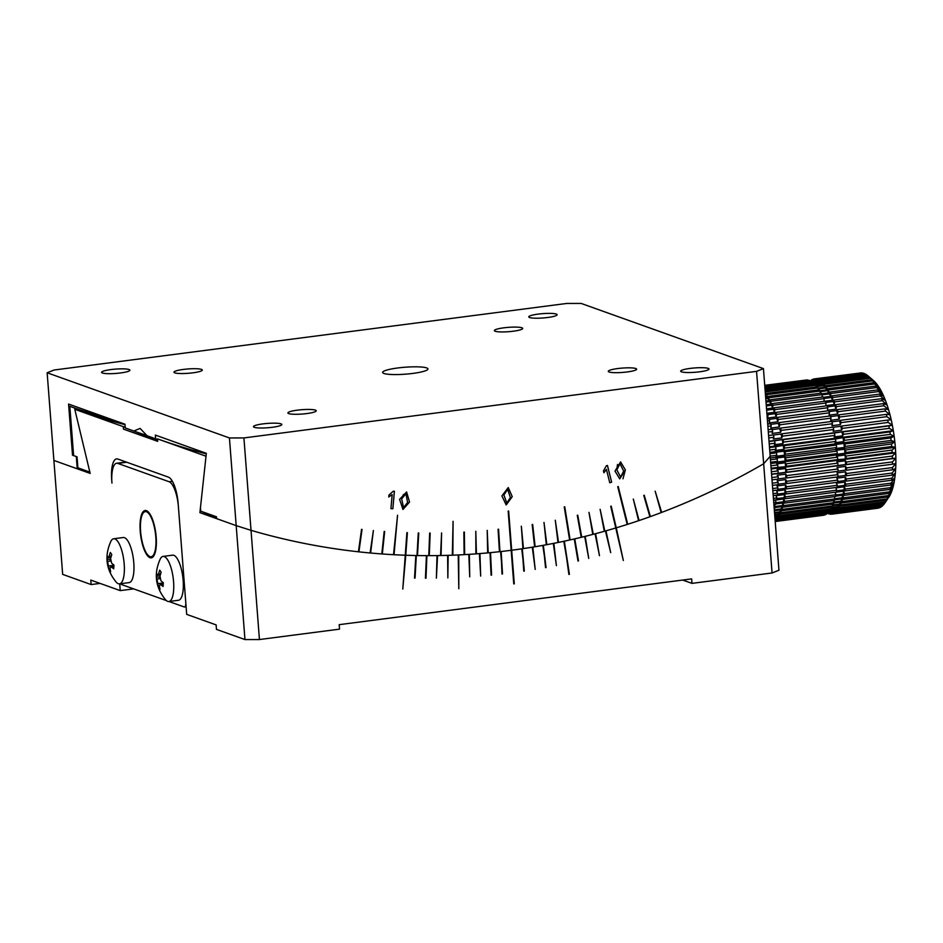 <?xml version="1.0" encoding="UTF-8"?>
<svg xmlns="http://www.w3.org/2000/svg" width="943" height="943" viewBox="0 0 943 943"><rect width="100%" height="100%" fill="white"/><g stroke="black" fill="none" stroke-linecap="round" stroke-linejoin="round"><path stroke-width="1.41" d="M146.483 511.766A22.738 7.273 82.6 0 1 155.63 535.07A22.738 7.273 82.6 0 1 151.128 556.724A22.738 7.273 82.6 0 1 140.99 535.105A22.738 7.273 82.6 0 1 145.281 511.625A22.738 7.273 82.6 0 1 146.483 511.766M146.401 510.646A23.87 7.638 -97.4 0 0 145.128 510.493A23.87 7.638 -97.4 0 0 140.625 535.153A23.87 7.638 -97.4 0 0 151.281 557.843A23.87 7.638 -97.4 0 0 156.008 535.105A23.87 7.638 -97.4 0 0 146.401 510.646M243.919 437.929L756.557 371.353L763.441 368.619L581.159 303.434L566.672 303.457L54.034 370.021L47.15 372.768L229.432 437.953L243.919 437.929L251.027 530.331A716.173 669.589 109.7 0 0 405.254 555.227L402.791 589.069L405.785 555.238A716.173 669.589 109.7 0 0 415.828 555.521L414.519 578.094L416.358 555.533A716.173 669.589 109.7 0 0 426.413 555.639L425.446 578.212L426.955 555.639A716.173 669.589 109.7 0 0 437.01 555.58L436.385 578.153L437.552 555.58A716.173 669.589 109.7 0 0 447.607 555.356L447.854 577.906L448.149 555.333A716.173 669.589 109.7 0 0 458.215 554.944L458.817 588.75L458.746 554.92A716.173 669.589 109.7 0 0 468.812 554.366L469.732 576.868L469.355 554.331A716.173 669.589 109.7 0 0 479.421 553.612L480.671 576.079L479.952 553.565A716.173 669.589 109.7 0 0 490.018 552.681L491.067 575.159L490.549 552.622A716.173 669.589 109.7 0 0 500.603 551.572L502.525 573.957L501.134 551.514A716.173 669.589 109.7 0 0 511.177 550.288L513.758 583.894L511.707 550.217A716.173 669.589 109.7 0 0 521.738 548.838L524.332 571.116L522.269 548.755A716.173 669.589 109.7 0 0 532.288 547.211L535.211 569.419L532.819 547.117A716.173 669.589 109.7 0 0 542.814 545.408L546.068 567.556L543.345 545.313A716.173 669.589 109.7 0 0 553.317 543.427L556.382 565.611L553.847 543.321A716.173 669.589 109.7 0 0 563.796 541.282L569.419 574.346L564.327 541.164A716.173 669.589 109.7 0 0 574.252 538.96L577.988 561.002L574.782 538.842A716.173 669.589 109.7 0 0 584.684 536.473L588.738 558.433L585.214 536.343A716.173 669.589 109.7 0 0 595.08 533.809L599.465 555.686L595.611 533.667A716.173 669.589 109.7 0 0 605.441 530.98L610.687 552.622L605.972 530.826A716.173 669.589 109.7 0 0 615.767 527.974L623.335 560.519L616.286 527.821A716.173 669.589 109.7 0 0 763.665 463.756L772.069 572.979L691.973 583.375L691.632 578.896L339.185 624.667L339.527 629.146L259.431 639.543L251.027 530.331L236.186 525.628L244.956 639.566L216.466 629.382L216.124 624.903L186.69 614.376L178.156 503.491A23.87 7.638 82.6 0 0 168.373 477.123L117.863 459.052A23.87 7.638 82.6 0 0 116.602 458.899A23.87 7.638 82.6 0 0 111.698 479.728L111.958 483.087A22.738 7.273 82.6 0 1 116.626 463.261A22.738 7.273 82.6 0 1 117.828 463.402L169.103 481.732A22.738 7.273 82.6 0 1 178.416 506.851L185.747 602.058A5.682 1.815 82.6 0 1 184.58 607.021A5.682 1.815 82.6 0 1 184.274 606.986L168.962 601.504M166.381 600.585L121.612 584.577A5.682 1.815 82.6 0 1 120.739 583.705M133.647 588.88L120.233 590.613L90.799 580.086L91.141 584.566L100.088 583.411M763.441 368.619L778.953 570.232L772.069 572.979M76.501 456.636A704.81 658.957 -70.3 0 1 76.312 456.577L72.517 455.21L68.58 404.064L124.971 424.22L125.254 427.945L133.823 431.01L140.083 428.417L147.073 435.749L155.642 438.813L155.359 435.088L206.328 453.324L200.458 507.711L200.729 511.165L216.489 516.799L216.631 518.638L236.186 525.628L199.916 512.662L206.022 456.223L157.493 438.872L157.681 441.348L123.498 429.136L123.309 426.649L74.78 409.297L90.163 473.41L53.892 460.443L62.662 574.381L91.141 584.566M120.233 590.613L119.714 583.835M682.685 580.063L691.973 583.375M623.335 560.496L616.25 527.809A716.173 669.589 -70.3 0 1 615.767 527.95L610.722 506.285L616.286 527.821A716.173 669.589 109.7 0 0 627.201 524.449L617.736 486.682L627.72 524.284A716.173 669.589 109.7 0 0 638.576 520.701L633.319 499.071L639.083 520.536A716.173 669.589 109.7 0 0 649.892 516.764L643.763 495.429L650.399 516.575A716.173 669.589 109.7 0 0 661.149 512.615L655.173 491.209L661.668 512.414A716.173 669.589 109.7 0 0 763.665 463.756L770.183 456.282L763.665 463.756L756.557 371.353M199.916 512.662A716.173 669.589 109.7 0 0 216.548 517.601M514.289 583.823L511.672 550.205A716.173 669.589 -70.3 0 1 511.177 550.276L508.159 511.082L511.707 550.217A716.173 669.589 109.7 0 0 522.905 548.661L521.349 526.229L523.448 548.578A716.173 669.589 109.7 0 0 534.622 546.822L532.158 524.532L535.153 546.728A716.173 669.589 109.7 0 0 546.315 544.759L544.005 522.434L546.846 544.665A716.173 669.589 109.7 0 0 557.985 542.496L555.297 520.23L558.515 542.39A716.173 669.589 109.7 0 0 569.619 540.009L564.244 506.898L570.138 539.891A716.173 669.589 109.7 0 0 581.218 537.321L577.269 515.326L581.737 537.192A716.173 669.589 109.7 0 0 592.77 534.41L588.986 512.379L593.3 534.28A716.173 669.589 109.7 0 0 604.298 531.298L600.137 509.361L604.817 531.157A716.173 669.589 109.7 0 0 615.767 527.974A716.173 669.589 109.7 0 0 616.25 527.809L611.217 506.143M229.432 437.953L236.186 525.628L251.027 530.331A716.173 669.589 109.7 0 0 358.423 551.796L361.558 529.341L358.953 551.855A716.173 669.589 109.7 0 0 370.092 552.975L373.381 530.532L370.623 553.022A716.173 669.589 109.7 0 0 381.797 553.942L384.178 531.416L382.328 553.977A716.173 669.589 109.7 0 0 393.514 554.696L397.569 515.267L394.044 554.72A716.173 669.589 109.7 0 0 405.254 555.227L406.893 532.665L405.749 555.227A716.173 669.589 -70.3 0 1 405.254 555.215A716.173 669.589 109.7 0 0 405.749 555.227L407.388 532.677M157.493 438.872A660.477 617.512 109.7 0 0 206.269 453.866M123.498 429.136A662.752 619.634 109.7 0 0 157.575 440.039M125.207 427.32A660.477 617.512 -70.3 0 1 123.309 426.649M74.78 409.297A660.477 617.512 109.7 0 0 125.006 424.656M244.956 639.566L259.431 639.543M610.687 552.622L605.936 530.838M599.465 555.663L595.575 533.679M588.738 558.409L585.179 536.343M578.507 560.885L574.747 538.842M568.888 574.428L564.291 541.176M556.382 565.588L553.812 543.333M545.537 567.627L543.309 545.313M535.211 569.419L532.783 547.129M523.789 571.175L522.233 548.767M501.982 573.992L501.098 551.514M491.598 575.1L490.513 552.633M480.671 576.079L479.916 553.565M469.732 576.868L469.319 554.331M458.817 588.75L458.711 554.92M447.854 577.906L448.114 555.333M436.385 578.142L437.505 555.58M425.988 578.212L426.908 555.639M415.061 578.094L416.323 555.533M402.791 589.057L405.785 555.238A716.173 669.589 109.7 0 0 417.006 555.545L418.268 532.972L417.537 555.545A716.173 669.589 109.7 0 0 428.77 555.639L429.666 533.066L429.301 555.639A716.173 669.589 109.7 0 0 440.546 555.521L441.595 532.948L441.076 555.521A716.173 669.589 109.7 0 0 452.322 555.191L453.076 521.338L452.864 555.168A716.173 669.589 109.7 0 0 464.109 554.649L463.873 532.1L464.64 554.614A716.173 669.589 109.7 0 0 475.885 553.883L475.814 531.322L476.415 553.836A716.173 669.589 109.7 0 0 487.661 552.893L487.213 530.367L488.191 552.846A716.173 669.589 109.7 0 0 499.425 551.702L498.069 529.259L499.955 551.643A716.173 669.589 109.7 0 0 511.177 550.288A716.173 669.589 109.7 0 0 511.672 550.205L508.654 511.023M529.601 317.532A14.216 2.169 175.6 0 1 528.775 316.883A14.216 2.169 175.6 0 1 542.779 313.63A14.216 2.169 175.6 0 1 557.113 314.703A14.216 2.169 175.6 0 1 545.431 317.756A14.216 2.169 175.6 0 1 529.601 317.532M102.386 373.004A14.216 2.169 175.6 0 1 101.573 372.355A14.216 2.169 175.6 0 1 115.576 369.102A14.216 2.169 175.6 0 1 129.91 370.175A14.216 2.169 175.6 0 1 118.229 373.228A14.216 2.169 175.6 0 1 102.386 373.004M254.292 427.32A14.216 2.169 175.6 0 1 253.478 426.672A14.216 2.169 175.6 0 1 267.482 423.419A14.216 2.169 175.6 0 1 281.816 424.491A14.216 2.169 175.6 0 1 270.134 427.544A14.216 2.169 175.6 0 1 254.292 427.32M681.506 371.848A14.216 2.169 175.6 0 1 680.681 371.2A14.216 2.169 175.6 0 1 694.685 367.947A14.216 2.169 175.6 0 1 709.018 369.031A14.216 2.169 175.6 0 1 697.337 372.072A14.216 2.169 175.6 0 1 681.506 371.848M383.931 373.463A22.738 3.477 175.6 0 1 382.622 372.438A22.738 3.477 175.6 0 1 405.03 367.228A22.738 3.477 175.6 0 1 427.969 368.949A22.738 3.477 175.6 0 1 409.286 373.829A22.738 3.477 175.6 0 1 383.931 373.463M288.711 413.6A14.216 2.169 175.6 0 1 287.886 412.951A14.216 2.169 175.6 0 1 301.89 409.698A14.216 2.169 175.6 0 1 316.223 410.771A14.216 2.169 175.6 0 1 304.554 413.824A14.216 2.169 175.6 0 1 288.711 413.6M609.107 371.99A14.216 2.169 175.6 0 1 608.294 371.353A14.216 2.169 175.6 0 1 622.297 368.088A14.216 2.169 175.6 0 1 636.631 369.173A14.216 2.169 175.6 0 1 624.95 372.214A14.216 2.169 175.6 0 1 609.107 371.99M495.181 331.252A14.216 2.169 175.6 0 1 494.368 330.604A14.216 2.169 175.6 0 1 508.371 327.351A14.216 2.169 175.6 0 1 522.705 328.423A14.216 2.169 175.6 0 1 511.023 331.476A14.216 2.169 175.6 0 1 495.181 331.252M174.785 372.85A14.216 2.169 175.6 0 1 173.96 372.214A14.216 2.169 175.6 0 1 187.963 368.961A14.216 2.169 175.6 0 1 202.297 370.033A14.216 2.169 175.6 0 1 190.616 373.086A14.216 2.169 175.6 0 1 174.785 372.85M393.266 491.209L394.422 491.268L392.854 508.737L390.932 508.631L392.182 494.615L388.787 496.985L388.964 495.051L393.266 491.209M399.584 499.354L406.598 491.963L409.557 502.03L402.979 509.468L399.584 499.354M501.912 495.888L508.265 487.543L512.249 496.678L506.179 504.953L501.912 495.888M615.013 471.064L620.588 461.905L625.386 469.944L619.728 478.891L615.013 471.064M606.325 465.807L607.445 465.441L611.642 482.168L609.767 482.769L606.408 469.343L603.933 472.761L603.473 470.922L606.325 465.807M47.15 372.768L53.892 460.443L77.255 468.789L76.312 456.577M89.974 472.62A716.173 669.589 -70.3 0 1 77.255 468.789M124.971 424.22L69.181 404.276A657.636 614.86 -70.3 0 1 68.58 404.064M72.517 455.21A704.81 658.957 109.7 0 0 73.613 455.563L69.817 406.315A659.334 616.451 109.7 0 0 111.816 419.529M146.919 435.501A661.043 618.042 -70.3 0 1 133.823 431.01M157.54 439.485A661.043 618.042 -70.3 0 1 155.642 438.813M155.359 435.088A657.636 614.86 109.7 0 0 155.96 435.312L206.328 453.324M358.434 551.785A716.173 669.589 109.7 0 0 358.918 551.832L362.041 529.4M661.668 512.414L655.149 491.22M649.88 516.74A716.173 669.589 109.7 0 0 650.364 516.564L644.246 495.252M638.564 520.677A716.173 669.589 109.7 0 0 639.048 520.512L633.283 499.083M627.72 524.284L618.219 486.529M604.817 531.157L600.102 509.361M593.3 534.28L588.951 512.391M581.737 537.192L577.753 515.208M570.138 539.891L564.739 506.792M557.973 542.473A716.173 669.589 109.7 0 0 558.468 542.378L555.262 520.241M546.315 544.748A716.173 669.589 109.7 0 0 546.81 544.653L543.97 522.446M535.153 546.728L532.654 524.449M522.905 548.637A716.173 669.589 109.7 0 0 523.4 548.567L521.314 526.241M499.955 551.643L498.576 529.2M487.661 552.881A716.173 669.589 109.7 0 0 488.156 552.834L487.177 530.367M475.885 553.859A716.173 669.589 109.7 0 0 476.38 553.824L475.779 531.322M464.64 554.614L464.369 532.076M452.864 555.168L453.041 521.338M441.076 555.521L441.56 532.948M429.301 555.639L430.161 533.066M417.006 555.533A716.173 669.589 109.7 0 0 417.501 555.533L418.763 532.984M394.044 554.72L397.522 515.267M382.328 553.977L384.673 531.451M370.092 552.963A716.173 669.589 109.7 0 0 370.587 553.011L373.345 530.532M394.374 491.268L392.854 508.737M392.182 494.615L388.752 496.973M392.818 508.725L390.932 508.619M406.574 491.951L409.521 502.006L402.944 509.456M508.242 487.531L512.202 496.666L506.167 504.953M620.541 461.893L625.35 469.92L622.981 478.808M607.41 465.453L611.642 482.168M606.408 469.343L603.897 472.749M611.594 482.156L609.767 482.745M403.557 507.57L401.659 498.859L405.95 493.755L407.6 502.478L403.557 507.57L401.624 498.835L403.404 494.545M506.839 503.102L503.845 495.004L507.605 489.334L510.375 497.48L506.839 503.102L503.892 495.028L507.593 489.323M620.635 477.087L616.828 469.85L619.964 463.708L623.665 471.064L620.635 477.087L616.793 469.838L617.5 464.51M113.679 538.771L123.262 537.522A22.738 7.273 82.6 0 1 124.464 537.663A22.738 7.273 82.6 0 1 133.623 560.955A22.738 7.273 82.6 0 1 129.12 582.609L119.525 583.858A22.738 7.273 82.6 0 1 116.213 582.149C106.017 569.655 104.249 556.028 110.897 541.27A22.738 7.273 82.6 0 1 113.679 538.771A22.738 7.273 82.6 0 1 114.881 538.913A22.738 7.273 82.6 0 1 124.028 562.205A22.738 7.273 82.6 0 1 119.525 583.858M113.832 566.484L111.321 566.802L109.977 568.099L110.626 571.776L109.176 569.678L107.561 561.38A36.317 18.094 -176.2 0 1 106.983 559.128L107.231 555.392A36.317 18.094 3.8 0 0 107.808 557.643L109.164 556.358L110.319 552.445L111.769 554.543L110.614 558.456L111.569 563.065A36.317 18.094 3.8 0 0 113.962 565.093L113.714 568.829A36.317 18.094 -176.2 0 1 111.321 566.802L110.508 566.401L113.867 565.965M107.808 557.643L110.779 557.773M110.095 569.077L109.176 569.678M106.983 559.128L110.484 559.623M163.045 556.417L172.64 555.179A22.738 7.273 82.6 0 1 173.842 555.321A22.738 7.273 82.6 0 1 182.989 578.613A22.738 7.273 82.6 0 1 178.486 600.267L168.903 601.516A22.738 7.273 82.6 0 1 165.579 599.807C155.395 587.312 153.615 573.674 160.275 558.928A22.738 7.273 82.6 0 1 163.045 556.417A22.738 7.273 82.6 0 1 164.247 556.57A22.738 7.273 82.6 0 1 173.406 579.862A22.738 7.273 82.6 0 1 168.903 601.516M163.198 584.13L160.699 584.46L159.343 585.756L160.004 589.434L158.542 587.324L156.927 579.037A36.317 18.094 -176.2 0 1 156.349 576.786L156.597 573.049A36.317 18.094 3.8 0 0 157.186 575.301L158.53 574.016L159.685 570.102L161.147 572.201L159.992 576.114L160.947 580.723A36.317 18.094 3.8 0 0 163.328 582.739L163.08 586.475A36.317 18.094 -176.2 0 1 160.699 584.46L159.874 584.059L163.245 583.611M157.186 575.301L160.157 575.43M159.473 586.735L158.542 587.324M156.349 576.786L159.85 577.281M74.957 409.356L74.638 408.036A659.334 616.451 109.7 0 0 116.649 421.25M74.638 408.036L69.817 406.315M89.844 472.101L77.892 467.822L77.043 456.825L73.625 455.599M771.374 471.771L778.058 470.899L777.056 469.638L785.602 468.53L786.592 469.791L837.855 463.131L836.865 461.87L845.411 460.762L846.401 462.023L892.326 456.058L895.685 452.829L892.161 452.522A68.202 21.83 -97.4 0 0 891.995 450.094L895.343 447.336L891.713 446.51A68.202 21.83 -97.4 0 0 891.489 444.047L894.824 441.784L891.1 440.44A68.202 21.83 -97.4 0 0 890.793 437.976L894.153 436.22L890.298 434.369A68.202 21.83 -97.4 0 0 889.921 431.918L893.327 430.68L889.332 428.346A68.202 21.83 -97.4 0 0 888.884 425.93L892.337 425.222L888.2 422.429A68.202 21.83 -97.4 0 0 887.693 420.071L891.218 419.871L886.915 416.653A68.202 21.83 -97.4 0 0 886.349 414.366L889.956 414.684L885.489 411.077A68.202 21.83 -97.4 0 0 884.864 408.873L888.565 409.698L883.921 405.738A68.202 21.83 -97.4 0 0 883.249 403.639L887.068 404.96L882.247 400.669A68.202 21.83 -97.4 0 0 881.528 398.7L885.465 400.504L880.456 395.93A68.202 21.83 -97.4 0 0 879.701 394.103L883.768 396.366L878.581 391.545A68.202 21.83 -97.4 0 0 877.792 389.872L882 392.571L876.625 387.561A68.202 21.83 -97.4 0 0 875.823 386.064L880.173 389.164L874.621 383.99A68.202 21.83 -97.4 0 0 873.784 382.681L878.298 386.159L872.558 380.889A68.202 21.83 -97.4 0 0 871.709 379.77L876.401 383.589L870.472 378.261A68.202 21.83 -97.4 0 0 869.623 377.341L868.373 376.139A68.202 21.83 -97.4 0 0 868.161 375.951A68.202 21.83 -97.4 0 0 867.525 375.42L821.601 381.385A68.202 21.83 -97.4 0 1 822.449 382.104L822.826 385.109A65.362 20.923 -97.4 0 0 821.447 383.931L821.601 381.385M888.73 497.362L888.53 497.656A62.521 20.015 -97.4 0 0 888.73 497.362A62.521 20.015 -97.4 0 0 889.909 495.405A62.521 20.015 -97.4 0 0 891.182 492.694A62.521 20.015 -97.4 0 0 892.314 489.558L889.013 493.413A68.202 21.83 -97.4 0 0 889.438 491.833L893.304 486.022A62.521 20.015 -97.4 0 0 894.141 482.121A62.521 20.015 -97.4 0 0 894.813 477.877A62.521 20.015 -97.4 0 0 895.331 473.327L892.043 475.178A68.202 21.83 -97.4 0 0 892.196 473.032L895.673 468.506A62.521 20.015 -97.4 0 0 895.85 463.461A62.521 20.015 -97.4 0 0 895.85 458.215A62.521 20.015 -97.4 0 0 895.685 452.829A62.521 20.015 -97.4 0 0 895.343 447.336A62.521 20.015 -97.4 0 0 894.824 441.784A62.521 20.015 -97.4 0 0 894.153 436.22A62.521 20.015 -97.4 0 0 893.327 430.68A62.521 20.015 -97.4 0 0 892.337 425.222A62.521 20.015 -97.4 0 0 891.218 419.871A62.521 20.015 -97.4 0 0 889.956 414.684A62.521 20.015 -97.4 0 0 888.565 409.698A62.521 20.015 -97.4 0 0 887.068 404.96A62.521 20.015 -97.4 0 0 885.465 400.504A62.521 20.015 -97.4 0 0 883.768 396.366A62.521 20.015 -97.4 0 0 882 392.571A62.521 20.015 -97.4 0 0 880.173 389.164A62.521 20.015 -97.4 0 0 878.298 386.159A62.521 20.015 -97.4 0 0 876.401 383.589A62.521 20.015 -97.4 0 0 874.479 381.467A62.521 20.015 -97.4 0 0 873.583 380.642L868.161 375.951M865.002 374.088L864.212 373.463A68.202 21.83 -97.4 0 0 863.387 373.18L817.463 379.145A68.202 21.83 -97.4 0 1 818.288 379.428L818.842 382.363A65.362 20.923 -97.4 0 0 817.487 381.891L817.463 379.145M862.645 373.275L862.185 372.933A68.202 21.83 -97.4 0 0 861.383 372.862L815.459 378.827A68.202 21.83 -97.4 0 1 816.261 378.897L816.886 381.762A65.362 20.923 -97.4 0 0 815.577 381.656L815.459 378.827M867.371 375.444L866.287 374.536A68.202 21.83 -97.4 0 0 865.438 374.029L819.514 379.994A68.202 21.83 -97.4 0 1 820.363 380.5L820.823 383.483A65.362 20.923 -97.4 0 0 819.455 382.658L819.514 379.994M860.311 373.004L814.292 378.897A68.202 21.83 -97.4 0 0 813.514 379.062L813.703 381.844M832.08 514.147L831.384 511.377A65.362 20.923 -97.4 0 0 831.608 511.354A65.362 20.923 -97.4 0 0 832.657 511.13L832.869 513.994A68.202 21.83 -97.4 0 1 832.08 514.147L878.004 508.183A68.202 21.83 -97.4 0 0 878.793 508.029L879.006 507.747M833.989 513.593L833.223 510.929A65.362 20.923 -97.4 0 0 834.437 510.328L834.732 513.216A68.202 21.83 -97.4 0 1 833.989 513.593L879.913 507.629A68.202 21.83 -97.4 0 0 880.656 507.251L881.127 506.615M837.514 510.87L836.641 508.501A65.362 20.923 -97.4 0 0 837.714 507.193L838.174 510.069A68.202 21.83 -97.4 0 1 837.514 510.87L883.438 504.906A68.202 21.83 -97.4 0 0 884.098 504.104L885.017 502.772M887.198 499.601L885.029 502.76A68.202 21.83 -97.4 0 0 885.642 501.747L889.909 495.405L886.503 500.12A68.202 21.83 -97.4 0 0 887.057 498.906L891.182 492.694L887.835 496.996A68.202 21.83 -97.4 0 0 888.33 495.594L892.314 489.558A62.521 20.015 -97.4 0 0 893.304 486.022L890.027 489.405A68.202 21.83 -97.4 0 0 890.392 487.672L894.141 482.121L890.876 485.008A68.202 21.83 -97.4 0 0 891.17 483.122L894.813 477.877L891.548 480.258A68.202 21.83 -97.4 0 0 891.772 478.231L895.331 473.327A62.521 20.015 -97.4 0 0 895.673 468.506L892.349 469.826A68.202 21.83 -97.4 0 0 892.42 467.575L895.85 463.461L892.479 464.227A68.202 21.83 -97.4 0 0 892.467 461.905L895.85 458.215L892.408 458.451L771.563 474.14M835.793 512.497L834.979 509.974A65.362 20.923 -97.4 0 0 836.135 509.008L836.512 511.908A68.202 21.83 -97.4 0 1 835.793 512.497L881.717 506.532A68.202 21.83 -97.4 0 0 882.436 505.943L883.131 504.953M892.161 452.522L846.236 458.487A68.202 21.83 -97.4 0 0 846.071 456.058L891.995 450.094M891.1 440.44L845.176 446.404A68.202 21.83 -97.4 0 0 844.869 443.941L890.793 437.976M890.298 434.369L844.374 440.334A68.202 21.83 -97.4 0 0 843.997 437.882L889.921 431.918M891.713 446.51L845.788 452.475A68.202 21.83 -97.4 0 0 845.565 450.011L891.489 444.047M889.332 428.346L843.407 434.31A68.202 21.83 -97.4 0 0 842.959 431.894L888.884 425.93M886.915 416.653L840.991 422.617A68.202 21.83 -97.4 0 0 840.425 420.33L886.349 414.366M885.489 411.077L839.553 417.042A68.202 21.83 -97.4 0 0 838.94 414.837L884.864 408.873M888.2 422.429L842.276 428.393A68.202 21.83 -97.4 0 0 841.769 426.036L887.693 420.071M883.921 405.738L837.997 411.702A68.202 21.83 -97.4 0 0 837.325 409.604L883.249 403.639M880.456 395.93L834.531 401.895A68.202 21.83 -97.4 0 0 833.777 400.068L879.701 394.103M878.581 391.545L832.657 397.51A68.202 21.83 -97.4 0 0 831.867 395.836L877.792 389.872M882.247 400.669L836.323 406.633A68.202 21.83 -97.4 0 0 835.604 404.665L881.528 398.7M876.625 387.561L830.7 393.526A68.202 21.83 -97.4 0 0 829.899 392.017L875.823 386.064M872.558 380.889L826.634 386.854A68.202 21.83 -97.4 0 0 825.785 385.722L871.709 379.77M870.472 378.261L824.547 384.225A68.202 21.83 -97.4 0 0 823.699 383.306L869.623 377.341M874.621 383.99L828.685 389.954A68.202 21.83 -97.4 0 0 827.86 388.646L873.784 382.681M868.373 376.139L822.449 382.104M864.212 373.463L818.288 379.428M862.185 372.933L816.261 378.897M866.287 374.536L820.363 380.5M811.699 380.406L810.579 380.559A68.202 21.83 -97.4 0 0 809.872 381.149L809.754 380.536A68.202 21.83 -97.4 0 0 808.917 380.253L764.773 385.982M813.526 379.31L812.394 379.463A68.202 21.83 -97.4 0 0 811.64 379.84L811.829 381.691M827.954 512.909L828.084 513.629A68.202 21.83 -97.4 0 0 828.909 513.911L830.029 513.77M829.557 511.613L830.111 514.159A68.202 21.83 -97.4 0 0 830.924 514.218L832.068 514.076M832.869 513.994L878.793 508.029M834.732 513.216L880.656 507.251M838.174 510.069L884.098 504.104M885.029 502.76L839.105 508.725A68.202 21.83 -97.4 0 0 839.718 507.711L885.642 501.747M836.512 511.908L882.436 505.943M886.503 500.12L840.578 506.085A68.202 21.83 -97.4 0 0 841.132 504.87L887.057 498.906M889.013 493.413L843.089 499.377A68.202 21.83 -97.4 0 0 843.514 497.798L889.438 491.833M890.027 489.405L844.103 495.37A68.202 21.83 -97.4 0 0 844.468 493.637L890.392 487.672M887.835 496.996L841.91 502.961A68.202 21.83 -97.4 0 0 842.405 501.558L888.33 495.594M890.876 485.008L844.952 490.973A68.202 21.83 -97.4 0 0 845.246 489.087L891.17 483.122M892.043 475.178L846.119 481.142A68.202 21.83 -97.4 0 0 846.272 478.997L892.196 473.032M892.349 469.826L846.425 475.791A68.202 21.83 -97.4 0 0 846.496 473.539L892.42 467.575M891.548 480.258L845.623 486.211A68.202 21.83 -97.4 0 0 845.847 484.195L891.772 478.231M892.479 464.227L846.555 470.192A68.202 21.83 -97.4 0 0 846.543 467.869L892.467 461.905M770.926 465.818L777.727 464.934A68.202 21.83 82.6 0 1 777.881 467.363L771.103 468.247M769.983 453.654L776.513 452.817A68.202 21.83 82.6 0 1 776.82 455.28L770.172 456.141M769.512 447.548L775.641 446.758A68.202 21.83 82.6 0 1 776.018 449.21L769.712 450.023M770.455 459.76L777.209 458.887A68.202 21.83 82.6 0 1 777.445 461.339L770.643 462.223M769.052 441.501L774.616 440.77A68.202 21.83 82.6 0 1 775.052 443.186L769.24 443.941M768.144 429.713L772.069 429.206A68.202 21.83 82.6 0 1 772.635 431.493L768.321 432.059M767.708 424.091L770.584 423.713A68.202 21.83 82.6 0 1 771.209 425.918L767.885 426.342M768.592 435.536L773.413 434.912A68.202 21.83 82.6 0 1 773.92 437.269L768.781 437.941M767.296 418.704L768.981 418.48A68.202 21.83 82.6 0 1 769.641 420.566L767.461 420.861M766.907 413.588L767.248 413.541A68.202 21.83 82.6 0 1 767.967 415.509L767.06 415.627M774.073 506.815L775.17 506.674A68.202 21.83 82.6 0 1 774.733 508.253L774.191 508.324M773.767 502.808L776.113 502.513A68.202 21.83 82.6 0 1 775.747 504.246L773.897 504.493M773.425 498.411L776.891 497.963A68.202 21.83 82.6 0 1 776.596 499.849L773.566 500.238M772.671 488.557L777.916 487.873A68.202 21.83 82.6 0 1 777.763 490.018L772.836 490.655M772.258 483.181L778.152 482.415A68.202 21.83 82.6 0 1 778.081 484.667L772.423 485.397M773.06 493.649L777.492 493.071A68.202 21.83 82.6 0 1 777.268 495.087L773.213 495.617M771.822 477.571L778.199 476.745A68.202 21.83 82.6 0 1 778.199 479.068L771.999 479.881M846.236 458.487L845.329 458.993A65.362 20.923 -97.4 0 0 845.081 455.033L846.071 456.058M845.176 446.404L844.374 447.418A65.362 20.923 -97.4 0 0 843.879 443.41L844.869 443.941M844.374 440.334L843.631 441.595A65.362 20.923 -97.4 0 0 843.03 437.611L843.997 437.882M845.788 452.475L844.94 453.229A65.362 20.923 -97.4 0 0 844.563 449.233L845.565 450.011M843.407 434.31L842.736 435.819A65.362 20.923 -97.4 0 0 842.016 431.882L842.959 431.894M840.991 422.617L840.472 424.574A65.362 20.923 -97.4 0 0 839.553 420.837L840.425 420.33M839.553 417.042L839.129 419.187A65.362 20.923 -97.4 0 0 838.127 415.604L838.94 414.837M842.276 428.393L841.675 430.126A65.362 20.923 -97.4 0 0 840.861 426.283L841.769 426.036M837.997 411.702L837.655 414.024A65.362 20.923 -97.4 0 0 836.571 410.606L837.325 409.604M834.531 401.895L834.366 404.523A65.362 20.923 -97.4 0 0 833.14 401.541L833.777 400.068M832.657 397.51L832.586 400.256A65.362 20.923 -97.4 0 0 831.302 397.533L831.867 395.836M836.323 406.633L836.064 409.121A65.362 20.923 -97.4 0 0 834.897 405.914L835.604 404.665M830.7 393.526L830.724 396.366A65.362 20.923 -97.4 0 0 829.404 393.915L829.899 392.017M826.634 386.854L826.834 389.824A65.362 20.923 -97.4 0 0 825.467 387.986L825.785 385.722M824.547 384.225L824.842 387.231A65.362 20.923 -97.4 0 0 823.451 385.711L823.699 383.306M828.685 389.954L828.803 392.877A65.362 20.923 -97.4 0 0 827.447 390.72L827.86 388.646M814.292 378.897L814.988 381.679A65.362 20.923 -97.4 0 0 814.776 381.703A65.362 20.923 -97.4 0 0 814.552 381.738M812.394 379.463L813.09 381.927M830.807 511.448L830.924 514.218M828.897 511.99L828.909 513.911M839.105 508.725L838.186 506.532A65.362 20.923 -97.4 0 0 839.187 504.882L839.718 507.711M840.578 506.085L839.612 504.081A65.362 20.923 -97.4 0 0 840.531 502.112L841.132 504.87M843.089 499.377L842.064 497.798A65.362 20.923 -97.4 0 0 842.783 495.24L843.514 497.798M844.103 495.37L843.077 494.038A65.362 20.923 -97.4 0 0 843.667 491.209L844.468 493.637M841.91 502.961L840.908 501.157A65.362 20.923 -97.4 0 0 841.722 498.894L842.405 501.558M844.952 490.973L843.914 489.877A65.362 20.923 -97.4 0 0 844.398 486.812L845.246 489.087M846.119 481.142L845.093 480.565A65.362 20.923 -97.4 0 0 845.341 477.087L846.272 478.997M846.425 475.791L845.423 475.472A65.362 20.923 -97.4 0 0 845.541 471.83L846.496 473.539M845.623 486.211L844.586 485.374A65.362 20.923 -97.4 0 0 844.952 482.097L845.847 484.195M846.555 470.192L845.565 470.156A65.362 20.923 -97.4 0 0 845.565 466.372L846.543 467.869M777.727 464.934L776.726 463.897L785.271 462.789A65.362 20.923 82.6 0 1 785.519 466.75L777.881 467.363M776.513 452.817L775.523 452.286L784.069 451.167A65.362 20.923 82.6 0 1 784.564 455.186L776.018 456.294L776.82 455.28M775.641 446.758L783.22 445.379A65.362 20.923 82.6 0 1 783.822 449.363L775.287 450.471L776.018 449.21M777.209 458.887L776.207 458.098L784.753 456.99A65.362 20.923 82.6 0 1 785.13 460.997L776.584 462.105L777.445 461.339M774.616 440.77L782.218 439.65A65.362 20.923 82.6 0 1 782.926 443.587L774.38 444.695L775.052 443.186M772.164 429.584L779.743 428.605A65.362 20.923 82.6 0 1 780.663 432.33L772.117 433.438L772.635 431.493M770.773 424.35L778.317 423.36A65.362 20.923 82.6 0 1 779.319 426.955L770.773 428.063L771.209 425.918M773.449 435.029L781.052 434.039A65.362 20.923 82.6 0 1 781.865 437.894L773.319 439.002L773.92 437.269M769.264 419.352L776.761 418.374A65.362 20.923 82.6 0 1 777.845 421.792L769.299 422.9L769.641 420.566M767.661 414.649L775.099 413.682A65.362 20.923 82.6 0 1 776.254 416.889L767.708 417.997L767.967 415.509M775.17 506.674L774.509 504.411M776.113 502.513L775.323 500.085L783.857 498.977A65.362 20.923 82.6 0 1 783.268 501.794L776.065 502.737M776.891 497.963L776.042 495.688L784.588 494.58A65.362 20.923 82.6 0 1 784.105 497.645L776.796 498.599M777.916 487.873L776.985 485.963L785.531 484.855A65.362 20.923 82.6 0 1 785.283 488.333L777.822 489.299M778.152 482.415L777.185 480.706L785.731 479.598A65.362 20.923 82.6 0 1 785.613 483.24L778.093 484.219M777.492 493.071L776.608 490.973L785.154 489.853A65.362 20.923 82.6 0 1 784.788 493.142L777.386 494.108M778.199 476.745L777.209 475.248L785.755 474.14A65.362 20.923 82.6 0 1 785.767 477.924L778.199 478.903M845.329 458.993L837.69 459.595A68.202 21.83 -97.4 0 0 837.525 457.166L836.535 456.141L845.081 455.033M844.374 447.418L835.828 448.526L836.63 447.512A68.202 21.83 -97.4 0 0 836.323 445.049L835.333 444.518L843.879 443.41M843.631 441.595L835.085 442.715L835.828 441.442A68.202 21.83 -97.4 0 0 835.451 438.99L843.03 437.611M844.94 453.229L836.394 454.337L837.243 453.583A68.202 21.83 -97.4 0 0 837.019 451.119L836.017 450.341L844.563 449.233M842.736 435.819L834.19 436.927L834.861 435.418A68.202 21.83 -97.4 0 0 834.425 433.002L842.016 431.882M831.974 421.816L839.553 420.837M840.472 424.574L831.926 425.682L832.445 423.725A68.202 21.83 -97.4 0 0 831.879 421.438L780.615 428.098A68.202 21.83 82.6 0 1 781.181 430.385L780.663 432.33M839.129 419.187L830.583 420.295L831.019 418.15A68.202 21.83 -97.4 0 0 830.394 415.946L779.13 422.605A68.202 21.83 82.6 0 1 779.755 424.81L779.319 426.955M830.571 416.582L838.127 415.604M841.675 430.126L833.129 431.234L833.73 429.501A68.202 21.83 -97.4 0 0 833.223 427.144L781.959 433.804A68.202 21.83 82.6 0 1 782.466 436.161L781.865 437.894M833.247 427.262L840.861 426.283M837.655 414.024L829.109 415.132L829.451 412.81A68.202 21.83 -97.4 0 0 828.791 410.712L777.527 417.372A68.202 21.83 82.6 0 1 778.187 419.458L777.845 421.792M829.074 411.584L836.571 410.606M825.785 402.496L833.14 401.541M834.366 404.523L825.82 405.631L825.985 403.003A68.202 21.83 -97.4 0 0 825.243 401.176L832.586 400.256M824.052 398.476L831.302 397.533M836.064 409.121L827.518 410.229L827.777 407.741A68.202 21.83 -97.4 0 0 827.058 405.773L775.794 412.433A68.202 21.83 82.6 0 1 776.513 414.401L776.254 416.889M827.471 406.881L834.897 405.914M830.724 396.366L823.498 397.298M822.166 394.858L829.404 393.915M818.159 388.929L825.467 387.986M826.834 389.824L819.938 390.72M824.842 387.231L818.1 388.103M816.131 386.665L823.451 385.711M828.803 392.877L821.718 393.797M820.174 391.675L827.447 390.72M822.826 385.109L816.072 385.982M815.436 384.709L821.447 383.931M764.867 387.09L810.968 381.102A68.202 21.83 -97.4 0 1 811.817 381.609L811.982 382.634L817.487 381.891M818.842 382.363L813.703 383.035M816.886 381.762L811.947 382.398M811.899 382.127L815.577 381.656M820.823 383.483L814.057 384.355M813.927 383.377L819.455 382.658M829.321 511.554L832.657 511.13M833.223 510.929L829.439 511.424M829.592 510.953L834.437 510.328M831.031 508.065L837.714 507.193M836.641 508.501L830.936 509.244M838.186 506.532L830.924 507.475M832.539 505.754L839.187 504.882M834.979 509.974L829.545 510.67M830.63 509.727L836.135 509.008M839.612 504.081L832.374 505.012M833.742 502.996L840.531 502.112M835.628 496.171L842.783 495.24M842.064 497.798L834.92 498.729M843.077 494.038L835.875 494.969M783.857 498.977L784.659 501.393A68.202 21.83 82.6 0 1 784.293 503.138L835.557 496.478A68.202 21.83 -97.4 0 0 835.922 494.745L835.121 492.317L843.667 491.209M840.908 501.157L833.718 502.089M834.732 499.802L841.722 498.894M843.914 489.877L836.606 490.831M784.588 494.58L785.436 496.855A68.202 21.83 82.6 0 1 785.142 498.741L836.406 492.081A68.202 21.83 -97.4 0 0 836.7 490.195L835.852 487.92L844.398 486.812M785.531 484.855L786.462 486.765A68.202 21.83 82.6 0 1 786.309 488.91L837.573 482.25A68.202 21.83 -97.4 0 0 837.726 480.105L836.795 478.195L845.341 477.087M845.093 480.565L837.632 481.531M845.423 475.472L837.903 476.451M785.731 479.598L786.698 481.307A68.202 21.83 82.6 0 1 786.615 483.547L837.879 476.899A68.202 21.83 -97.4 0 0 837.962 474.647L836.995 472.938L845.541 471.83M844.586 485.374L837.195 486.34M785.154 489.853L786.038 491.963A68.202 21.83 82.6 0 1 785.814 493.979L837.078 487.331A68.202 21.83 -97.4 0 0 837.301 485.303L836.417 483.205L844.952 482.097M845.565 470.156L838.009 471.135M785.755 474.14L786.733 475.637A68.202 21.83 82.6 0 1 786.745 477.96L838.009 471.3A68.202 21.83 -97.4 0 0 837.997 468.977L837.019 467.48L845.565 466.372M766.635 410.181L773.331 409.309A65.362 20.923 82.6 0 1 774.557 412.28L766.883 413.282M766.317 405.973L771.492 405.301A65.362 20.923 82.6 0 1 772.777 408.024L766.541 408.826M766.022 402.142L769.594 401.683A65.362 20.923 82.6 0 1 770.914 404.134L766.223 404.736M765.527 395.765L765.657 395.754A65.362 20.923 82.6 0 1 767.024 397.592L765.681 397.769M765.763 398.736L767.637 398.488A65.362 20.923 82.6 0 1 768.993 400.645L765.94 401.046M774.733 515.373L777.904 514.961A65.362 20.923 82.6 0 1 776.832 516.269L774.828 516.528M774.568 513.275L779.378 512.65A65.362 20.923 82.6 0 1 778.376 514.3L774.686 514.772M774.863 516.964L776.325 516.776A65.362 20.923 82.6 0 1 775.17 517.731L774.922 517.766M774.38 510.705L780.721 509.88A65.362 20.923 82.6 0 1 779.802 511.837L774.521 512.532M775.818 503.939L782.973 503.008A65.362 20.923 82.6 0 1 782.266 505.566L775.111 506.497M774.922 507.57L781.912 506.65A65.362 20.923 82.6 0 1 781.11 508.925L774.309 509.809M824.041 401.329L824.111 398.618A68.202 21.83 -97.4 0 0 823.333 396.944L772.069 403.604A68.202 21.83 82.6 0 1 772.847 405.278L772.777 408.024M822.178 397.097L822.155 394.634A68.202 21.83 -97.4 0 0 821.353 393.137L770.089 399.785A68.202 21.83 82.6 0 1 770.891 401.282L770.914 404.134M818.218 389.895L818.088 387.962A68.202 21.83 -97.4 0 0 817.239 386.842L765.975 393.49A68.202 21.83 82.6 0 1 766.824 394.622L767.024 397.592M816.166 386.984L816.001 385.333A68.202 21.83 -97.4 0 0 815.153 384.414L765.162 390.909M820.233 393.278L820.151 391.062A68.202 21.83 -97.4 0 0 819.314 389.754L768.05 396.414A68.202 21.83 82.6 0 1 768.887 397.722L768.993 400.645M814.08 384.555L813.903 383.212A68.202 21.83 -97.4 0 0 813.055 382.493L764.985 388.74M807.809 380.394L807.715 380.005A68.202 21.83 -97.4 0 0 806.913 379.935L764.738 385.416M805.77 380.088L764.726 385.333M775.205 521.538L823.534 515.255A68.202 21.83 -97.4 0 0 824.323 515.102L824.3 514.854M775.181 521.231L825.443 514.701A68.202 21.83 -97.4 0 0 826.186 514.324L826.127 513.758M777.904 514.961L778.364 517.825A68.202 21.83 82.6 0 1 777.704 518.638L828.968 511.978A68.202 21.83 -97.4 0 0 829.628 511.177L829.439 509.986M779.378 512.65L779.908 515.479A68.202 21.83 82.6 0 1 779.295 516.493L830.559 509.833A68.202 21.83 -97.4 0 0 831.172 508.819L830.901 507.334M776.325 516.776L776.702 519.664A68.202 21.83 82.6 0 1 775.995 520.265L827.259 513.605A68.202 21.83 -97.4 0 0 827.966 513.016L827.848 512.132M780.721 509.88L781.323 512.638A68.202 21.83 82.6 0 1 780.769 513.852L832.032 507.193A68.202 21.83 -97.4 0 0 832.586 505.978L832.197 504.222M782.973 503.008L783.704 505.566A68.202 21.83 82.6 0 1 783.279 507.145L834.543 500.485A68.202 21.83 -97.4 0 0 834.968 498.906L834.319 496.643M781.912 506.65L782.596 509.326A68.202 21.83 82.6 0 1 782.101 510.717L833.364 504.069A68.202 21.83 -97.4 0 0 833.86 502.666L833.341 500.639M785.271 462.789L786.262 463.826A68.202 21.83 82.6 0 1 786.427 466.255L785.519 466.75M784.069 451.167L785.059 451.697A68.202 21.83 82.6 0 1 785.366 454.172L784.564 455.186M783.22 445.379L784.187 445.65A68.202 21.83 82.6 0 1 784.564 448.102L783.822 449.363M784.753 456.99L785.755 457.779A68.202 21.83 82.6 0 1 785.979 460.231L785.13 460.997M782.218 439.65L783.15 439.662A68.202 21.83 82.6 0 1 783.598 442.078L782.926 443.587M779.743 428.605L780.615 428.098M778.317 423.36L779.13 422.605M781.052 434.039L781.959 433.804M776.761 418.374L777.527 417.372M773.331 409.309L773.979 407.836A68.202 21.83 82.6 0 1 774.722 409.651L774.557 412.28M771.492 405.301L772.069 403.604M775.099 413.682L775.794 412.433M769.594 401.683L770.089 399.785M765.657 395.754L765.975 393.49M767.637 398.488L768.05 396.414M777.704 518.638L776.832 516.269M779.295 516.493L778.376 514.3M775.995 520.265L775.17 517.731M780.769 513.852L779.802 511.837M783.279 507.145L782.266 505.566M784.293 503.138L783.268 501.794M782.101 510.717L781.11 508.925M785.142 498.741L784.105 497.645M786.309 488.91L785.283 488.333M786.615 483.547L785.613 483.24M785.814 493.979L784.788 493.142M786.745 477.96L785.767 477.924M837.69 459.595L786.427 466.255M786.262 463.826L837.525 457.166M785.059 451.697L836.323 445.049M836.63 447.512L785.366 454.172M835.828 441.442L784.564 448.102M784.187 445.65L835.451 438.99M785.755 457.779L837.019 451.119M837.243 453.583L785.979 460.231M834.861 435.418L783.598 442.078M783.15 439.662L834.425 433.002M832.445 423.725L781.181 430.385M831.019 418.15L779.755 424.81M833.73 429.501L782.466 436.161M829.451 412.81L778.187 419.458M773.979 407.836L825.243 401.176M825.985 403.003L774.722 409.651M824.111 398.618L772.847 405.278M827.777 407.741L776.513 414.401M822.155 394.634L770.891 401.282M818.088 387.962L766.824 394.622M816.001 385.333L765.233 391.934M820.151 391.062L768.887 397.722M813.903 383.212L765.056 389.553M809.754 380.536L764.808 386.371M807.715 380.005L764.749 385.581M811.817 381.609L764.914 387.703M775.205 521.479L824.323 515.102M775.17 520.949L826.186 514.324M778.364 517.825L829.628 511.177M779.908 515.479L831.172 508.819M776.702 519.664L827.966 513.016M781.323 512.638L832.586 505.978M783.704 505.566L834.968 498.906M784.659 501.393L835.922 494.745M782.596 509.326L833.86 502.666M785.436 496.855L836.7 490.195M786.462 486.765L837.726 480.105M786.698 481.307L837.962 474.647M786.038 491.963L837.301 485.303M786.733 475.637L837.997 468.977M786.592 469.791A68.202 21.83 82.6 0 1 786.674 472.184M837.938 465.524A68.202 21.83 -97.4 0 0 837.855 463.131M785.602 468.53A65.362 20.923 82.6 0 1 785.731 472.408M845.541 464.64A65.362 20.923 -97.4 0 0 845.411 460.762M778.058 470.899A68.202 21.83 82.6 0 1 778.128 473.292M846.484 464.416A68.202 21.83 -97.4 0 0 846.401 462.023M892.408 458.451A68.202 21.83 -97.4 0 0 892.326 456.058M770.749 463.52L895.343 447.336M771.574 474.353L895.85 458.215M769.028 441.23L892.337 425.222M769.453 446.77L893.327 430.68M770.313 457.956L894.824 441.784M769.889 452.357L894.153 436.22M771.162 469.001L895.685 452.829M117.828 463.402L126.775 462.235M172.392 481.307L169.103 481.732M109.164 556.358L111.262 556.087M107.561 561.38L110.602 560.991M108.516 565.989L113.938 565.293M158.53 574.016L160.628 573.733M156.927 579.037L159.968 578.648M157.894 583.646L163.304 582.939M151.128 556.724L153.438 556.417M145.281 511.625L147.591 511.33M116.626 463.261L126.15 462.023M184.58 607.021L186.113 606.82M831.608 511.354L829.251 511.66"/></g></svg>
